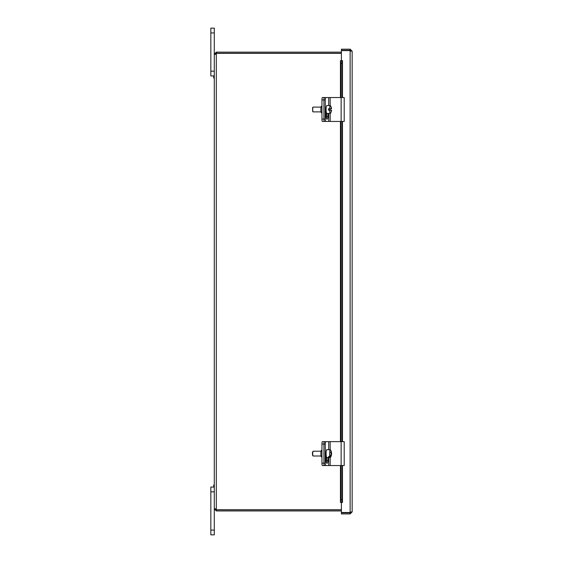 <?xml version="1.0" encoding="UTF-8"?>
<svg xmlns="http://www.w3.org/2000/svg" width="563" height="563" viewBox="0 0 563 563"><rect width="100%" height="100%" fill="white"/><g stroke="black" fill="none" stroke-linecap="round" stroke-linejoin="round"><path stroke-width="0.84" d="M214.285 76.04L213.722 76.336L213.722 78.032L214.285 78.334M214.285 484.764L213.722 485.06L213.722 486.756L214.285 487.058L210.844 487.058L214.285 487.058L210.844 487.058L214.285 487.058L210.844 487.058L210.844 534.85L214.285 534.85L214.285 508.804L214.644 508.558M341.403 52.141L216.431 52.141L216.431 53.267L341.403 53.267M341.403 509.733L216.41 509.733A1.337 1.337 0 0 0 216.312 509.36L214.285 508.804L214.285 54.294L215.418 54.372M341.403 53.365L216.41 53.365A1.337 1.337 0 0 1 216.312 53.738L214.285 54.294L216.312 52.141L216.312 53.267L215.411 54.294M214.285 32.928L214.285 28.15L210.844 28.15L210.844 32.928L214.285 32.928L214.285 54.168L215.411 54.168M216.312 509.825L216.312 510.951L214.285 508.931L215.411 508.931L216.312 509.825L216.312 510.951M216.431 510.951L341.403 510.951M216.431 509.825L341.403 509.825M215.594 508.804L214.285 508.804L214.285 491.837L210.844 491.837M351.031 51.205L350.13 50.304L341.403 50.304L341.403 49.178L350.13 49.178L352.156 51.205L352.156 511.894L350.826 512.351A1.267 1.267 0 0 1 350.235 512.78A1.267 1.267 0 0 0 350.826 512.351M341.607 60.663L340.495 60.663L340.995 63.528L342.1 63.528L341.607 60.663L342.473 60.663L341.403 60.656L341.403 50.614L350.13 50.614L352.156 51.205M350.13 50.304L350.13 49.178M351.031 511.894L350.13 512.787L341.403 512.787L341.403 513.913L350.13 513.913L352.156 511.894M342.1 465.552L342.1 499.564L340.995 499.564L340.495 502.435L342.473 502.435L341.403 502.435L341.403 512.485L350.13 512.485L350.13 50.614L350.911 50.761M350.13 512.787L350.13 513.913M350.13 512.485L350.911 512.337M340.481 97.547L340.495 60.663M342.1 63.528L342.1 97.547M342.1 121.439L342.1 441.652M341.607 502.435L342.1 499.564M340.495 502.435L340.481 465.552M340.995 63.528L340.995 97.547M340.995 121.439L340.995 441.652M340.995 465.552L340.995 499.564M342.473 502.435L342.473 465.552M342.473 60.663L342.473 97.547M210.844 487.058L214.285 487.058M210.844 32.928L210.844 71.163L214.285 71.163L214.285 54.294M210.844 71.163L210.844 75.942L214.285 75.942M324.344 465.552A2.393 0.415 -90 0 1 323.929 463.159A2.393 0.859 90 0 0 324.788 465.552L326.125 465.552A2.393 0.859 -90 0 1 325.266 463.159L321.952 463.159A2.393 0.415 90 0 0 322.367 465.552L324.788 465.552M324.344 441.652L324.788 441.652A2.393 0.859 90 0 0 323.929 444.045A2.393 0.415 -90 0 1 324.344 441.652L322.367 441.652A2.393 0.415 90 0 0 321.952 444.045L321.952 463.159M321.952 444.045L323.929 444.045L323.929 463.159L323.929 444.045L325.266 444.045L325.266 463.159M321.952 450.316L321.438 450.316A3.287 0.57 90 0 0 320.868 453.602A3.287 0.57 90 0 0 321.438 456.889L321.952 456.889M326.005 465.552L327.187 465.552M324.344 121.439A2.393 0.415 -90 0 1 323.929 119.053A2.393 0.859 90 0 0 324.788 121.439L326.125 121.439A2.393 0.859 -90 0 1 325.266 119.053L321.952 119.053A2.393 0.415 90 0 0 322.367 121.439L324.788 121.439M344.134 97.547L324.788 97.547A2.393 0.859 90 0 0 323.929 99.933A2.393 0.415 -90 0 1 324.344 97.547L322.367 97.547A2.393 0.415 90 0 0 321.952 99.933L321.952 119.053M321.952 99.933L323.929 99.933L323.929 119.053L323.929 99.933L325.266 99.933L325.266 119.053M321.952 106.203L321.438 106.203A3.287 0.57 90 0 0 320.868 109.496A3.287 0.57 90 0 0 321.438 112.783L321.952 112.783M324.344 97.547L326.005 97.547M326.005 121.439L327.187 121.439M331.347 455.305A7.136 3.821 -173.6 0 0 331.445 454.96A7.136 3.821 -173.6 0 0 331.473 454.39A7.115 5.883 165 0 1 330.059 457.219L328.862 457.219A3.913 0.683 -90 0 1 328.651 456.438L329.848 456.438A7.115 5.883 -15 0 0 331.262 453.616L331.565 453.588A7.136 3.821 6.4 0 1 331.572 453.834A7.136 3.821 6.4 0 1 331.473 454.397M331.276 451.765A7.115 5.883 165 0 1 331.551 453.011A7.115 5.883 165 0 1 331.565 453.588M331.473 454.39L331.051 454.39M328.862 457.219L328.947 456.438M331.262 453.616A7.136 3.821 -173.6 0 0 330.65 452.701A6.742 5.574 -15 0 0 330.741 451.899A7.136 3.821 6.4 0 1 331.354 452.814A7.115 5.883 -15 0 0 330.889 450.555A7.157 7.157 0 0 0 330.495 449.83A3.913 0.683 -90 0 0 330.312 449.689L326.786 449.689A3.913 0.683 -90 0 0 326.216 451.47A3.913 0.683 -90 0 0 326.188 455.474A3.913 0.683 -90 0 0 326.786 457.515L330.312 457.515A3.913 0.683 -90 0 1 330.059 457.219M331.354 452.814L330.741 452.814M329.848 456.438A3.913 0.683 -90 0 1 329.686 452.152A3.913 0.683 -90 0 1 330.312 449.689M331.445 454.96A7.157 7.157 0 0 1 330.495 457.374A3.913 0.683 -90 0 1 330.312 457.515M313.063 451.252L312.388 452.561L312.606 455.481L313.063 455.953A2.393 0.415 -90 0 1 312.789 452.3A2.393 0.415 -90 0 1 313.063 451.252A2.393 0.415 -90 0 1 313.134 451.209L321.051 451.209M321.051 455.995L313.134 455.995A2.393 0.415 -90 0 1 313.063 455.953M329.644 110.207A3.913 0.683 -90 0 0 330.312 113.409A3.913 0.683 -90 0 0 330.495 113.262A7.157 7.157 0 0 0 331.537 110.207L331.494 110.207A7.136 7.03 90 0 1 331.128 111.882L330.96 111.882A7.136 7.03 -90 0 0 331.333 110.207L328.454 110.207A3.913 0.683 -90 0 1 328.454 108.779L331.333 108.779A7.136 7.03 -90 0 0 330.96 107.104L330.96 107.104M331.128 107.104A7.136 7.03 90 0 1 331.494 108.779L331.333 108.779M331.494 108.779L331.537 108.779A7.157 7.157 0 0 0 330.495 105.724A3.913 0.683 -90 0 0 330.312 105.577A3.913 0.683 -90 0 0 329.644 108.779M329.791 108.779A3.913 0.683 -90 0 1 329.791 110.207M321.051 111.882L313.134 111.882A2.393 0.415 -90 0 1 313.063 111.847A2.393 0.415 -90 0 1 312.718 109.496A2.393 0.415 -90 0 1 313.063 107.139L312.606 107.61L312.662 111.404M313.063 107.139A2.393 0.415 -90 0 1 313.134 107.104L321.051 107.104M330.312 113.409L326.786 113.409A3.913 0.683 -90 0 1 326.104 109.496A3.913 0.683 -90 0 1 326.786 105.577L330.312 105.577M326.125 465.552L344.204 465.552L344.204 441.652L324.788 441.652M325.266 444.045A2.393 0.859 -90 0 1 326.125 441.652M327.891 457.515L327.891 460.773A2.541 0.908 -90 0 1 326.983 463.314A2.541 0.908 -90 0 1 326.068 460.773L326.068 453.905M326.315 462.497A2.541 0.908 90 0 0 326.554 460.773L326.554 457.283M326.125 121.439L344.204 121.439L344.204 97.547M325.266 99.933A2.393 0.859 -90 0 1 326.125 97.547M327.891 113.409L327.891 116.661A2.541 0.908 -90 0 1 326.983 119.208A2.541 0.908 -90 0 1 326.068 116.661L326.068 109.799M326.315 118.385A2.541 0.908 90 0 0 326.554 116.661L326.554 113.177M349.426 512.485L349.426 512.787A4.349 4.349 0 0 1 348.715 512.485A4.349 4.349 0 0 0 349.426 512.787A4.349 4.349 0 0 1 348.715 512.485M216.312 53.738L216.312 509.36M340.481 121.439L340.481 441.652M342.473 121.439L342.473 441.652M214.285 530.072L210.844 530.072M328.693 441.652L328.693 449.689M328.693 457.515L328.693 465.552M327.891 460.773L326.554 460.773M330.15 441.652L330.15 449.689M330.15 457.515L330.15 465.552M341.136 441.652L341.136 465.552M328.693 97.547L328.693 105.577M328.693 113.409L328.693 121.439M327.891 116.661L326.554 116.661M330.15 97.547L330.15 105.577M330.15 108.779L330.15 110.207M330.15 113.409L330.15 121.439M341.136 97.547L341.136 121.439M340.446 502.435L340.446 465.552M340.446 441.652L340.446 121.439M340.446 97.547L340.446 60.663M331.572 453.834A7.157 7.157 0 0 0 331.551 453.011M312.606 111.375L313.063 111.847"/></g></svg>
